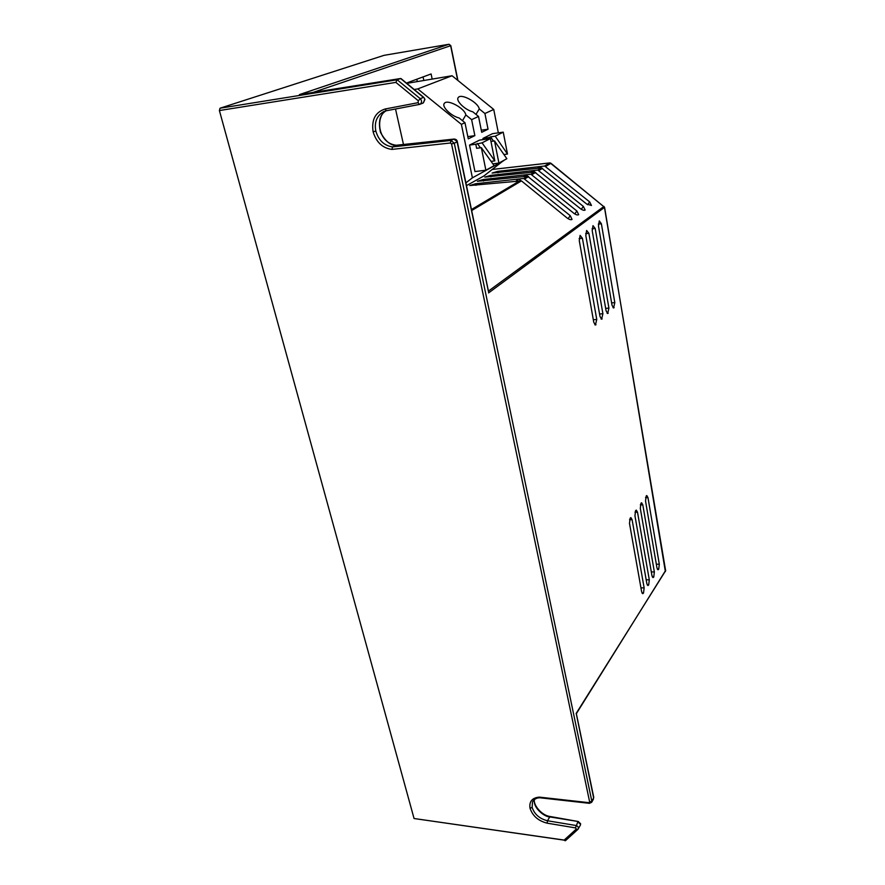 <?xml version="1.0" encoding="UTF-8"?>
<svg xmlns="http://www.w3.org/2000/svg" width="885" height="885" viewBox="0 0 885 885"><rect width="100%" height="100%" fill="white"/><g stroke="black" fill="none" stroke-linecap="round" stroke-linejoin="round"><path stroke-width="1.33" d="M465.897 182.874L472.391 177.841L461.384 124.354L417.742 88.909L414.213 89.496M503.72 160.439L483.929 175.949L466.472 185.629M498.321 132.85L493.741 109.452L452.069 75.745L406.79 83.356M417.3 81.586L416.791 79.252M452.069 75.745L417.742 88.909M503.753 160.65L472.391 177.841M474.869 135.637L471.628 119.641L465.842 114.95C464.924 108.346 447.345 98.799 444.381 103.346C441.261 106.399 450.952 116.035 459.138 117.971L464.968 122.705L468.276 138.845L474.869 135.637L467.811 136.633M464.968 122.705L461.384 124.354M493.741 109.452L484.925 113.512L479.261 108.921C478.265 102.516 461.162 93.135 458.308 97.494C455.288 100.425 464.835 109.884 472.811 111.82L478.531 116.455L481.705 132.307L488.044 129.221L484.925 113.512M478.531 116.455L471.628 119.641M503.919 154.51L507.492 154.034L503.244 132.164L492.536 133.657L482.933 138.436L483.166 139.62M491.075 161.369L494.815 160.893L490.401 138.613L479.537 140.118L469.548 145.085L474.968 171.568L485.876 170.197L494.14 165.683L481.34 147.673L485.876 170.197M465.842 114.95L462.479 120.681M475.997 114.408L479.261 108.921M481.274 130.195L488.044 129.221M498.908 163.072L506.839 158.725L494.538 140.947L498.908 163.072L492.834 163.847M490.954 141.445L494.538 140.947M489.339 138.768L489.106 137.573L490.578 136.843L495.213 136.19L503.244 132.164M482.933 138.436L489.106 137.573M469.548 145.085L475.798 144.233L476.628 148.315L481.34 147.673M490.401 138.613L482.048 142.817L475.798 144.233M423.074 76.929L423.838 80.491M493.52 141.091L490.578 136.843M507.492 154.034L495.213 136.19M480.422 147.806L477.336 143.459M494.815 160.893L482.048 142.817M406.447 83.068L431.095 73.953L432.179 79.086M395.518 108.999L403.471 144.476M565.703 840.374L414.058 818.514L219.403 110.548L220.022 108.213L384.035 55.346M579.277 240.665L593.769 322.262L595.428 325.016L596.755 319.485L582.418 238.264L580.095 235.399L579.277 240.665M585.826 235.664L599.997 316.465L601.612 319.197L602.906 313.744L588.89 233.319L586.622 230.465L585.826 235.664M592.22 230.775L606.081 310.79L607.674 313.511L608.924 308.135L595.207 228.496L592.994 225.653L592.22 230.775M598.47 226.007L612.022 305.236L613.593 307.947L614.809 302.637L601.391 223.772L599.289 220.896L598.47 226.007M640.297 508.322L651.968 575.715L653.019 577.584L653.75 577.02L654.358 571.975L642.798 504.837L641.614 502.769L640.994 503.167L640.297 508.322M645.53 501.043L656.969 567.916L657.997 569.774L658.706 569.232L659.314 564.254L647.975 497.635L646.802 495.567L646.205 495.954L645.53 501.043M646.858 583.691L647.92 585.549L648.683 584.974L649.302 579.874L637.51 512.194L636.304 510.114L635.607 510.612L634.943 515.756L646.858 583.691M641.647 591.822L642.72 593.691L643.506 593.094L644.147 587.928L632.1 519.705L630.883 517.625L630.164 518.134L629.489 523.345L641.647 591.822M565.039 840.739L564.176 840.075L576.246 829.112L575.482 827.895L547.129 823.161C538.357 820.948 532.648 815.981 530.026 808.27C529.042 801.489 532.15 797.772 539.341 797.119L589.056 802.684L589.675 802.098L451.538 143.923L450.421 142.994L391.889 149.41C382.552 148.138 376.291 142.264 373.116 131.776C371.368 119.785 375.34 112.207 385.03 109.021L418.085 102.682L418.306 100.768L395.86 82.394L219.403 110.548M220.022 108.213L397.155 79.761L420.242 98.677L423.439 97.394L400.617 78.511L397.144 79.761L395.86 82.394M523.721 178.46L475.665 183.726L469.736 185.54L521.442 180.883L567.031 217.942C569.265 219.58 570.947 220.066 572.053 219.403L570.239 215.663L523.721 178.46L527.493 176.215L477.358 181.281L483.199 179.511L530.856 174.223L534.551 172.022L484.814 177.122L490.567 175.385L537.837 170.075L541.432 167.929L492.104 173.062L497.779 171.358L544.651 166.015L549.828 162.94L492.37 169.444L549.95 162.895L551.145 163.437M401.093 78.643L299.926 94.518M533.434 800.416L532.493 801.987L532.139 807.419C534.496 814.344 539.618 818.791 547.494 820.76L547.129 823.161M533.522 800.306L532.482 801.987C534.131 799.177 536.609 797.772 539.916 797.783L539.341 797.119M539.938 797.783L589.51 803.337L589.056 802.684M386.358 110.736L383.614 111.643C376.778 115.758 374.189 122.241 375.837 131.091C378.658 140.45 384.245 145.715 392.575 146.899L391.889 149.41M383.614 111.643L386.457 110.725L385.03 109.021M488.42 291.121L603.968 206.437M519.053 179.002L516.187 180.938M520.69 180.529L519.075 179.224M527.493 176.215L573.734 213.196C575.936 214.823 577.584 215.309 578.679 214.657L576.865 210.973L530.856 174.223M526.221 174.754L523.433 176.646M527.781 176.215L526.254 174.976M534.551 172.022L580.283 208.561C582.463 210.165 584.078 210.652 585.151 210.022L583.348 206.393L537.837 170.075M533.246 170.617L530.524 172.453M534.739 172.022L533.268 170.827M541.432 167.929L586.678 204.037L591.468 205.486L589.675 201.913L544.651 166.015M540.093 166.557L537.449 168.36M541.543 167.918L540.127 166.778M488.365 291.165L457.114 141.843L454.293 143.215L591.833 801.224L593.658 797.938L576.301 713.797M396.314 145.251L453.806 139.089L396.148 145.295C390.661 145.649 385.451 141.334 380.495 132.352C378.083 121.555 379.964 114.375 386.125 110.791C375.727 115.437 376.933 143.138 396.347 145.251L392.575 146.899L450.963 140.438L450.421 142.994M534.529 799.376C532.726 803.879 540.901 815.406 550.271 816.534L549.762 816.91C544.961 817.132 532.56 807.939 534.474 799.42M457.689 80.292L450.631 45.71L313.113 92.405M594.897 324.817L595.926 324.784M593.315 319.706L596.755 319.485M594.842 324.762L595.981 324.729M579.122 238.585L582.418 238.264M601.114 319.009L602.099 318.965M599.554 313.965L602.906 313.744M601.048 318.954L602.154 318.91M585.671 233.64L588.89 233.319M607.187 313.323L608.139 313.29M605.661 308.356L608.924 308.135M607.121 313.279L608.194 313.235M592.065 228.806L595.207 228.496M613.117 307.77L614.035 307.737M611.612 302.869L614.809 302.637M613.062 307.726L614.09 307.681M598.315 224.082L601.391 223.772M652.367 577.009L653.694 577.097M651.305 571.876L654.358 571.975M652.322 576.931L653.75 577.02M640.342 504.815L642.798 504.837M657.367 569.221L658.661 569.298M656.327 564.154L659.314 564.254M657.334 569.144L658.706 569.232M645.563 497.613L647.975 497.635M647.256 584.963L648.628 585.051M646.172 579.752L649.302 579.874M647.212 584.874L648.683 584.974M635.01 512.161L637.51 512.194M642.034 593.072L643.45 593.171M640.939 587.795L644.147 587.928M641.99 592.994L643.506 593.094M629.556 519.672L632.1 519.705M414.058 818.514L564.176 840.075M299.418 94.595L448.861 44.283L383.913 55.368M449.016 44.272L450.808 45.633L457.921 80.48M471.451 209.535L520.28 180.507M576.102 713.542L665.631 570.692L604.466 207.411L488.553 292.924M550.271 816.534L578.303 821.523L549.762 816.91L547.494 820.76L575.836 825.473C577.628 825.982 578.502 827.033 578.458 828.637L577.883 829.389L576.246 829.112M580.538 823.57L580.46 824.245L577.817 821.911L575.482 827.895M580.25 825.384L577.883 829.389L565.471 840.65M530.026 808.27L532.139 807.419M589.51 803.337L591.788 802.087L591.833 801.224L589.675 802.098M593.437 799.122L591.6 802.418M457.324 141.633L453.806 139.089L450.963 140.438L454.293 143.215L451.538 143.923M373.116 131.776L375.837 131.091M419.368 104.441L386.457 110.725L419.468 104.43L418.085 102.682M419.567 104.397L420.121 104.22L419.567 104.397M423.063 103.025L420.121 104.22C421.957 102.527 422.001 100.68 420.242 98.677L418.306 100.768M604.411 207.145L550.957 163.282L545.791 166.369M593.735 797.285L576.345 713.697L665.686 570.349M550.149 162.94L604.577 207.289L665.376 571.577M475.953 185.341L475.665 183.726M568.115 218.706L570.239 215.663M528.644 176.591L524.894 178.825M483.487 181.082L483.199 179.511M574.785 213.949L576.865 210.973M535.691 172.387L532.018 174.577M490.843 176.923L490.567 175.385M581.301 209.291L583.348 206.393M542.571 168.283L538.987 170.429M498.034 172.852L497.779 171.358M587.673 204.745L589.675 201.913M521.442 180.883L471.661 210.564M424.933 99.33L423.804 97.438M423.307 102.925L424.7 99.507M580.427 825.074L580.46 824.245M444.016 103.976L444.381 103.346M457.965 98.08L458.308 97.494M450.808 45.633L448.916 44.272L383.968 55.357M400.706 78.488L299.672 94.551M453.961 139.045C455.996 139.177 457.125 140.062 457.335 141.689L488.597 291.95M400.971 78.544L423.738 97.372L424.944 99.374L423.384 102.881M580.416 825.074L580.582 823.78L578.303 821.523M384.875 111.145L383.625 111.632"/></g></svg>
